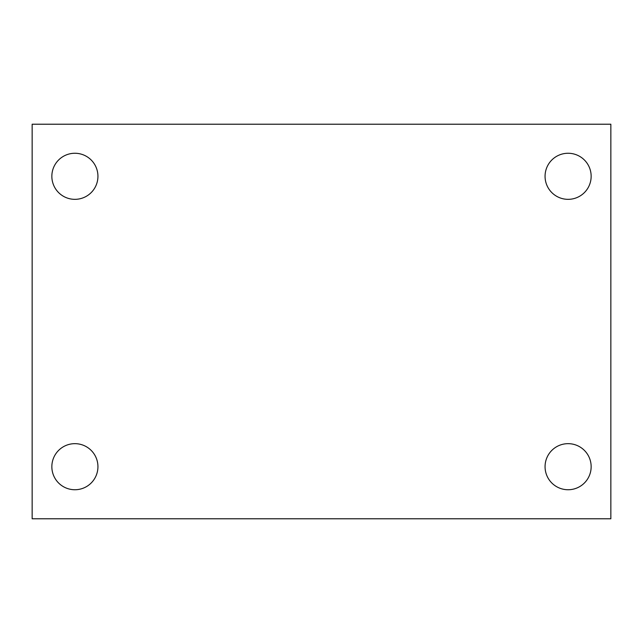 <?xml version="1.0" encoding="UTF-8"?>
<svg xmlns="http://www.w3.org/2000/svg" width="643" height="643" viewBox="0 0 643 643"><rect width="100%" height="100%" fill="white"/><g stroke="black" fill="none" stroke-linecap="round" stroke-linejoin="round"><path stroke-width="0.96" d="M32.15 518.78L32.15 124.22L610.85 124.22L610.85 518.78L32.15 518.78M74.893 489.741A23.044 23.044 0 0 0 97.937 466.697A23.044 23.044 0 0 0 74.893 443.662A23.044 23.044 0 0 0 51.85 466.697A23.044 23.044 0 0 0 74.893 489.741M568.107 489.741A23.044 23.044 0 0 0 591.15 466.697A23.044 23.044 0 0 0 568.107 443.662A23.044 23.044 0 0 0 545.063 466.697A23.044 23.044 0 0 0 568.107 489.741M568.107 199.338A23.044 23.044 0 0 0 591.15 176.303A23.044 23.044 0 0 0 568.107 153.259A23.044 23.044 0 0 0 545.063 176.303A23.044 23.044 0 0 0 568.107 199.338M74.893 199.338A23.044 23.044 0 0 0 97.937 176.303A23.044 23.044 0 0 0 74.893 153.259A23.044 23.044 0 0 0 51.85 176.303A23.044 23.044 0 0 0 74.893 199.338"/></g></svg>
